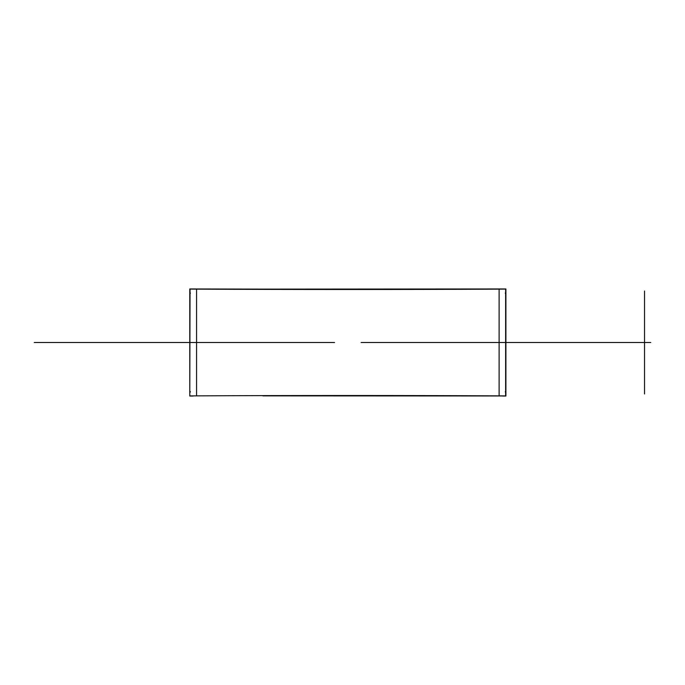 <?xml version="1.0" encoding="UTF-8"?>
<svg xmlns="http://www.w3.org/2000/svg" width="685" height="685" viewBox="0 0 685 685"><rect width="100%" height="100%" fill="white"/><g stroke="black" fill="none" stroke-linecap="round" stroke-linejoin="round"><path stroke-width="1.03" d="M262.912 289.13L499.117 289.138C407.703 289.609 287.983 289.609 196.569 289.138L262.912 289.13L189.779 288.959L189.779 396.041L193.016 396.041L189.779 396.041L190.045 289.079L196.569 289.138L196.569 395.861L190.045 395.921L196.569 395.861L196.569 289.138C287.983 289.609 407.703 289.609 499.117 289.138L499.117 395.861C407.703 395.391 287.983 395.391 196.569 395.861C287.983 395.391 407.703 395.391 499.117 395.861L499.117 289.138L505.633 289.079L505.633 395.921L499.117 395.861L505.633 395.921L505.907 289.07L505.907 396.041L505.907 288.959L262.912 289.13M262.912 395.87L502.662 395.973L262.912 395.87M502.662 396.041L505.907 396.041L502.662 396.041M505.35 391.64L505.35 392.068M190.327 391.64L190.327 392.068M505.35 293.36L505.35 292.932M190.327 293.36L190.327 292.932M34.25 342.5L334.563 342.5L34.25 342.5M644.534 291.014L644.534 393.986M650.75 342.5L361.123 342.5L650.75 342.5"/></g></svg>
